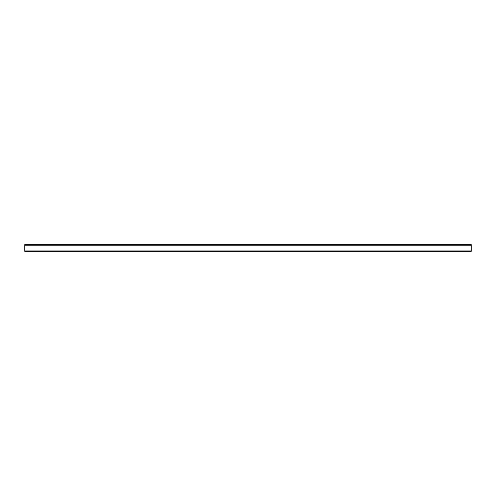 <?xml version="1.0" encoding="UTF-8"?>
<svg xmlns="http://www.w3.org/2000/svg" width="496" height="496" viewBox="0 0 496 496"><rect width="100%" height="100%" fill="white"/><g stroke="black" fill="none" stroke-linecap="round" stroke-linejoin="round"><path stroke-width="0.74" d="M471.2 251.354L471.2 244.677L24.8 244.646L24.8 251.354L471.2 251.354L24.8 251.354M471.2 250.908L24.8 250.908M471.2 245.818L24.8 245.818M24.8 244.646L471.2 244.646"/></g></svg>
